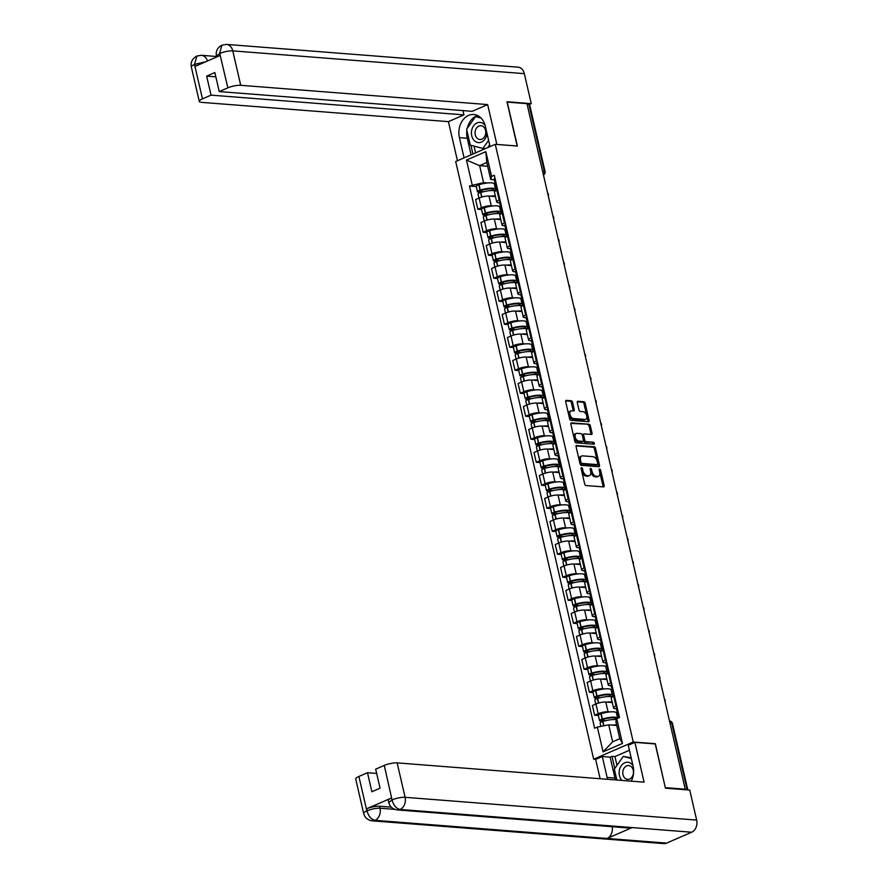 <?xml version="1.0" encoding="UTF-8"?>
<svg xmlns="http://www.w3.org/2000/svg" width="888" height="888" viewBox="0 0 888 888"><rect width="100%" height="100%" fill="white"/><g stroke="black" fill="none" stroke-linecap="round" stroke-linejoin="round"><path stroke-width="1.33" d="M581.573 467.676A1.077 0.633 66.5 0 0 581.129 468.631L584.681 484.016A1.532 0.899 66.5 0 0 585.98 485.536L603.507 486.901A1.532 0.899 66.5 0 0 603.785 486.857A1.532 0.899 66.5 0 0 604.151 485.536L600.599 470.152A1.077 0.633 66.5 0 0 599.234 470.052L599.689 472.039A4.895 2.897 66.5 0 1 598.534 476.29A4.895 2.897 66.5 0 1 597.646 476.423L596.181 476.312A4.895 2.897 66.5 0 1 592.007 471.439L591.541 469.452A1.077 0.633 66.5 0 0 590.176 469.341L590.642 471.328A4.895 2.897 66.5 0 1 589.477 475.58A4.895 2.897 66.5 0 1 588.589 475.724L587.135 475.602A4.895 2.897 66.5 0 1 582.95 470.729L582.495 468.742A1.077 0.633 66.5 0 0 581.573 467.676M572.549 402.275A1.532 0.899 66.5 0 0 571.239 400.754L566.322 400.366A1.532 0.899 66.5 0 0 566.045 400.41A1.532 0.899 66.5 0 0 565.678 401.742L569.63 418.814A1.532 0.899 66.5 0 0 570.929 420.346L588.455 421.711A1.532 0.899 66.5 0 0 588.733 421.667A1.532 0.899 66.5 0 0 589.099 420.335L585.148 403.263A1.532 0.899 66.5 0 0 583.849 401.742L577.91 401.276A1.532 0.899 66.5 0 0 577.633 401.321A1.532 0.899 66.5 0 0 577.267 402.641L578.954 409.956A1.532 0.899 66.5 0 0 580.264 411.477L583.205 411.71A4.096 2.42 66.5 0 1 586.535 415.196A4.096 2.42 66.5 0 1 585.736 419.336A4.096 2.42 66.5 0 1 584.992 419.447L573.459 418.548A4.096 2.42 66.5 0 1 570.129 415.062A4.096 2.42 66.5 0 1 570.929 410.922A4.096 2.42 66.5 0 1 571.672 410.811L573.593 410.955A1.532 0.899 66.5 0 0 573.87 410.911A1.532 0.899 66.5 0 0 574.236 409.59L572.549 402.275L571.395 402.775A1.532 0.899 66.5 0 0 570.085 401.254L565.667 400.91M665.334 787.734L655.366 743.722L633.244 742.002L495.26 144.322L517.382 146.054L507.237 102.12L526.973 103.652L685.247 789.199L684.226 789.643M665.512 787.656L685.247 789.199M576.712 445.376A1.532 0.899 66.5 0 0 576.434 445.421A1.532 0.899 66.5 0 0 576.079 446.753L580.019 463.825A1.532 0.899 66.5 0 0 581.318 465.345L598.845 466.711A1.532 0.899 66.5 0 0 599.123 466.666A1.532 0.899 66.5 0 0 599.489 465.345L595.537 448.262A1.532 0.899 66.5 0 0 594.239 446.742L576.212 445.587M574.825 441.325L570.873 424.242A1.532 0.899 66.5 0 1 571.239 422.921A1.532 0.899 66.5 0 1 571.517 422.877L589.044 424.242A1.532 0.899 66.5 0 1 590.342 425.763L592.03 433.078A1.532 0.899 66.5 0 1 591.674 434.399A1.532 0.899 66.5 0 1 591.397 434.443L584.293 433.888A1.532 0.899 66.5 0 0 584.015 433.932A1.532 0.899 66.5 0 0 583.649 435.264L584.77 440.104A1.532 0.899 66.5 0 0 586.08 441.636L593.473 442.213A1.077 0.633 66.5 0 1 593.939 444.233L576.123 442.846A1.532 0.899 66.5 0 1 574.825 441.325M595.77 759.362L593.672 759.196L455.688 161.516L495.26 144.322M527.106 104.262L528.893 104.396A3.119 0.755 -13 0 1 529.625 104.695L545.043 171.484A3.119 0.755 167 0 0 544.311 171.184L528.893 104.396M616.439 708.746L615.206 708.657A7.171 1.732 -13 0 1 613.53 707.958A7.171 1.732 -13 0 1 615.961 705.993L616.727 705.66M612.276 702.541L605.805 702.031A7.171 1.732 167 0 0 595.937 703.984L598.19 713.719A7.171 1.732 -13 0 1 608.058 711.765L609.978 711.91M615.972 712.387L617.304 712.487M598.19 713.719L594.66 715.24L598.401 715.539M614.485 695.926L613.708 696.259A7.171 1.732 167 0 0 611.288 698.234L613.53 707.958M595.937 703.984L592.418 705.516L594.66 715.24M611.133 685.747L609.901 685.658A7.171 1.732 -13 0 1 608.225 684.959A7.171 1.732 -13 0 1 610.644 682.994L611.421 682.661M593.095 692.54L589.355 692.24L592.873 690.72A7.171 1.732 -13 0 1 602.741 688.766L604.661 688.91M610.667 689.388L611.999 689.488M609.179 672.926L608.402 673.259A7.171 1.732 167 0 0 605.971 675.235L608.225 684.959M606.97 679.542L600.499 679.031A7.171 1.732 167 0 0 590.631 680.985L587.112 682.517L589.355 692.24M605.827 662.748L604.595 662.659A7.171 1.732 -13 0 1 602.908 661.96A7.171 1.732 -13 0 1 605.339 659.995L606.115 659.662M587.778 669.541L584.049 669.241L587.567 667.721A7.171 1.732 -13 0 1 597.435 665.767L599.356 665.911M605.35 666.389L606.682 666.488M603.862 649.927L603.085 650.26A7.171 1.732 167 0 0 600.665 652.236L602.908 661.96M601.653 656.543L595.193 656.032A7.171 1.732 167 0 0 585.314 657.986L581.795 659.518L584.049 669.241M600.51 639.76L599.278 639.66A7.171 1.732 -13 0 1 597.602 638.96A7.171 1.732 -13 0 1 600.022 636.996L600.799 636.663M582.473 646.542L578.732 646.242L582.262 644.721A7.171 1.732 -13 0 1 592.13 642.768L594.05 642.912M600.044 643.389L601.376 643.489M598.556 626.928L597.779 627.261A7.171 1.732 167 0 0 595.36 629.237L597.602 638.96M596.348 633.544L589.876 633.033A7.171 1.732 167 0 0 580.008 634.987L576.49 636.518L578.732 646.242M595.204 616.76L593.972 616.66A7.171 1.732 -13 0 1 592.296 615.961A7.171 1.732 -13 0 1 594.716 613.997L595.493 613.664M577.167 623.543L573.426 623.243L576.945 621.722A7.171 1.732 -13 0 1 586.813 619.769L588.733 619.913M594.738 620.39L596.07 620.49M593.251 603.929L592.474 604.262A7.171 1.732 167 0 0 590.043 606.238L592.296 615.961M591.042 610.544L584.57 610.034A7.171 1.732 167 0 0 574.703 611.987L571.184 613.519L573.426 623.243M589.898 593.761L588.666 593.661A7.171 1.732 -13 0 1 586.979 592.962A7.171 1.732 -13 0 1 589.41 590.997L590.187 590.664M571.85 600.543L568.12 600.244L571.639 598.723A7.171 1.732 -13 0 1 581.507 596.769L583.427 596.914M589.421 597.391L590.753 597.491M587.934 580.93L587.157 581.263A7.171 1.732 167 0 0 584.737 583.238L586.979 592.962M585.725 587.545L579.265 587.035A7.171 1.732 167 0 0 569.386 588.988L565.867 590.52L568.12 600.244M584.582 570.762L583.349 570.662A7.171 1.732 -13 0 1 581.673 569.963A7.171 1.732 -13 0 1 584.093 567.998L584.87 567.665M566.544 577.544L562.803 577.244L566.322 575.724A7.171 1.732 -13 0 1 576.201 573.77L578.121 573.914M584.115 574.392L585.447 574.492M582.628 557.93L581.851 558.263A7.171 1.732 167 0 0 579.42 560.239L581.673 569.963M580.419 564.546L573.948 564.035A7.171 1.732 167 0 0 564.08 565.989L560.561 567.521L562.803 577.244M579.276 547.763L578.044 547.663A7.171 1.732 -13 0 1 576.356 546.964A7.171 1.732 -13 0 1 578.787 544.999L579.564 544.666M561.238 554.545L557.498 554.245L561.016 552.725A7.171 1.732 -13 0 1 570.884 550.771L572.804 550.926M578.81 551.393L580.142 551.492M577.322 534.931L576.545 535.264A7.171 1.732 167 0 0 574.114 537.24L576.356 546.964M575.113 541.547L568.642 541.036A7.171 1.732 167 0 0 558.774 542.99L555.255 544.522L557.498 554.245M573.97 524.764L572.727 524.664A7.171 1.732 -13 0 1 571.051 523.976A7.171 1.732 -13 0 1 573.481 522L574.259 521.667M555.921 531.546L552.192 531.257L555.71 529.725A7.171 1.732 -13 0 1 565.578 527.772L567.499 527.927M573.493 528.393L574.825 528.493M572.005 511.932L571.228 512.265A7.171 1.732 167 0 0 568.808 514.241L571.051 523.976M569.796 518.548L563.336 518.037A7.171 1.732 167 0 0 553.457 519.991L549.938 521.522L552.192 531.257M568.653 501.764L567.421 501.665A7.171 1.732 -13 0 1 565.745 500.976A7.171 1.732 -13 0 1 568.165 499.001L568.942 498.668M550.616 508.547L546.875 508.258L550.394 506.726A7.171 1.732 -13 0 1 560.273 504.773L562.182 504.928M568.187 505.394L569.519 505.494M566.699 488.933L565.922 489.266A7.171 1.732 167 0 0 563.491 491.242L565.745 500.976M564.491 495.548L558.019 495.038A7.171 1.732 167 0 0 548.151 496.991L544.633 498.523L546.875 508.258M563.347 478.765L562.115 478.665A7.171 1.732 -13 0 1 560.428 477.977A7.171 1.732 -13 0 1 562.859 476.001L563.636 475.668M545.31 485.547L541.569 485.259L545.088 483.727A7.171 1.732 -13 0 1 554.956 481.773L556.876 481.929M562.881 482.395L564.213 482.495M561.394 465.934L560.617 466.278A7.171 1.732 167 0 0 558.186 468.242L560.428 477.977M559.185 472.549L552.713 472.039A7.171 1.732 167 0 0 542.846 473.992L539.327 475.524L541.569 485.259M558.03 455.766L556.798 455.666A7.171 1.732 -13 0 1 555.122 454.978A7.171 1.732 -13 0 1 557.553 453.002L558.33 452.669M539.993 462.548L536.263 462.26L539.782 460.728A7.171 1.732 -13 0 1 549.65 458.774L551.57 458.93M557.564 459.396L558.896 459.496M556.077 442.934L555.3 443.279A7.171 1.732 167 0 0 552.88 445.243L555.122 454.978M553.868 449.55L547.397 449.051A7.171 1.732 167 0 0 537.529 450.993L534.01 452.525L536.263 462.26M552.725 432.767L551.492 432.667A7.171 1.732 -13 0 1 549.816 431.979A7.171 1.732 -13 0 1 552.236 430.003L553.013 429.67M534.687 439.549L530.946 439.26L534.465 437.729A7.171 1.732 -13 0 1 544.344 435.775L546.253 435.93M552.258 436.397L553.59 436.496M550.771 419.935L549.994 420.279A7.171 1.732 167 0 0 547.563 422.244L549.816 431.979M548.562 426.551L542.091 426.051A7.171 1.732 167 0 0 532.223 427.994L528.704 429.526L530.946 439.26M547.419 409.768L546.187 409.668A7.171 1.732 -13 0 1 544.499 408.98A7.171 1.732 -13 0 1 546.93 407.004L547.707 406.671M529.381 416.55L525.641 416.261L529.159 414.729A7.171 1.732 -13 0 1 539.027 412.776L540.947 412.931M546.941 413.397L548.273 413.497M545.454 396.936L544.688 397.28A7.171 1.732 167 0 0 542.257 399.245L544.499 408.98M543.256 403.552L536.785 403.052A7.171 1.732 167 0 0 526.917 404.995L523.398 406.526L525.641 416.261M542.102 386.768L540.87 386.669A7.171 1.732 -13 0 1 539.194 385.98A7.171 1.732 -13 0 1 541.625 384.005L542.39 383.671M524.064 393.551L520.335 393.262L523.853 391.73A7.171 1.732 -13 0 1 533.721 389.776L535.642 389.932M541.636 390.398L542.968 390.498M540.148 373.937L539.371 374.281A7.171 1.732 167 0 0 536.951 376.246L539.194 385.98M537.939 380.552L531.468 380.053A7.171 1.732 167 0 0 521.6 381.995L518.081 383.527L520.335 393.262M536.796 363.769L535.564 363.669A7.171 1.732 -13 0 1 533.888 362.981A7.171 1.732 -13 0 1 536.308 361.005L537.085 360.672M518.759 370.551L515.018 370.263L518.537 368.731A7.171 1.732 -13 0 1 528.404 366.777L530.325 366.933M536.33 367.399L537.662 367.499M534.842 350.938L534.065 351.282A7.171 1.732 167 0 0 531.635 353.246L533.888 362.981M532.634 357.553L526.162 357.054A7.171 1.732 167 0 0 516.294 358.996L512.776 360.528L515.018 370.263M531.49 340.77L530.258 340.67A7.171 1.732 -13 0 1 528.571 339.982A7.171 1.732 -13 0 1 531.002 338.006L531.779 337.673M513.453 347.552L509.712 347.264L513.231 345.732A7.171 1.732 -13 0 1 523.099 343.778L525.019 343.934M531.013 344.4L532.345 344.5M529.526 327.938L528.76 328.283A7.171 1.732 167 0 0 526.329 330.247L528.571 339.982M527.317 334.554L520.856 334.055A7.171 1.732 167 0 0 510.989 335.997L507.459 337.529L509.712 347.264M526.173 317.771L524.941 317.671A7.171 1.732 -13 0 1 523.265 316.983A7.171 1.732 -13 0 1 525.696 315.007L526.462 314.674M508.136 324.553L504.395 324.264L507.925 322.733A7.171 1.732 -13 0 1 517.793 320.779L519.713 320.934M525.707 321.401L527.039 321.5M524.22 304.939L523.443 305.283A7.171 1.732 167 0 0 521.023 307.248L523.265 316.983M522.011 311.555L515.54 311.055A7.171 1.732 167 0 0 505.672 312.998L502.153 314.53L504.395 324.264M520.868 294.772L519.635 294.672A7.171 1.732 -13 0 1 517.959 293.984A7.171 1.732 -13 0 1 520.379 292.008L521.156 291.675M502.83 301.554L499.089 301.265L502.608 299.733A7.171 1.732 -13 0 1 512.476 297.78L514.396 297.935M520.401 298.401L521.733 298.501M518.914 281.94L518.137 282.284A7.171 1.732 167 0 0 515.706 284.249L517.959 293.984M516.705 288.556L510.234 288.056A7.171 1.732 167 0 0 500.366 289.999L496.847 291.53L499.089 301.265M515.562 271.772L514.33 271.673A7.171 1.732 -13 0 1 512.642 270.984A7.171 1.732 -13 0 1 515.073 269.009L515.85 268.676M497.513 278.555L493.784 278.266L497.302 276.734A7.171 1.732 -13 0 1 507.17 274.781L509.09 274.936M515.084 275.402L516.416 275.502M513.597 258.941L512.82 259.285A7.171 1.732 167 0 0 510.4 261.25L512.642 270.984M511.388 265.556L504.928 265.057A7.171 1.732 167 0 0 495.049 266.999L491.53 268.531L493.784 278.266M510.245 248.773L509.013 248.673A7.171 1.732 -13 0 1 507.337 247.985A7.171 1.732 -13 0 1 509.756 246.009L510.533 245.676M492.207 255.555L488.467 255.267L491.996 253.735A7.171 1.732 -13 0 1 501.864 251.781L503.785 251.937M509.779 252.403L511.111 252.503M508.291 235.942L507.514 236.286A7.171 1.732 167 0 0 505.094 238.25L507.337 247.985M506.082 242.557L499.611 242.058A7.171 1.732 167 0 0 489.743 244L486.224 245.532L488.467 255.267M504.939 225.774L503.707 225.674A7.171 1.732 -13 0 1 502.031 224.986A7.171 1.732 -13 0 1 504.451 223.01L505.228 222.677M486.901 232.556L483.161 232.268L486.68 230.736A7.171 1.732 -13 0 1 496.547 228.782L498.468 228.938M504.473 229.404L505.805 229.504M502.985 212.942L502.208 213.287A7.171 1.732 167 0 0 499.778 215.251L502.031 224.986M500.776 219.558L494.305 219.059A7.171 1.732 167 0 0 484.437 221.001L480.919 222.533L483.161 232.268M499.633 202.775L498.401 202.675A7.171 1.732 -13 0 1 496.714 201.987A7.171 1.732 -13 0 1 499.145 200.011L499.922 199.678M481.585 209.557L477.855 209.268L481.374 207.737A7.171 1.732 -13 0 1 491.242 205.783L493.162 205.938M499.156 206.405L500.488 206.504M497.669 189.943L496.892 190.287A7.171 1.732 167 0 0 494.472 192.252L496.714 201.987M495.46 196.559L488.999 196.059A7.171 1.732 167 0 0 479.12 198.002L475.602 199.534L477.855 209.268M616.76 725.474L608.735 724.841L612.653 741.802L619.802 738.694L615.895 721.733L616.749 718.67L619.469 717.493L494.283 175.247L491.564 176.423L490.709 179.498L486.791 162.537L479.642 165.645L483.549 182.606L487.856 182.939M616.749 718.67L622.466 743.434L603.085 751.859L597.369 727.094L608.735 724.841M483.549 182.606L469.463 186.025L594.649 728.271L597.369 727.094M472.183 184.848L466.466 160.084L485.847 151.659L491.564 176.423M633.244 742.002L593.672 759.196M487.656 166.278L479.642 165.645L466.466 160.084M494.316 179.776L490.709 179.498M493.85 183.405L495.182 183.505M476.279 186.558L469.463 186.025M622.466 743.434L619.802 738.694M603.085 751.859L612.653 741.802M486.791 162.537L485.847 151.659M581.163 468.786A1.077 0.633 66.5 0 1 581.34 469.241L581.795 471.228A4.895 2.897 66.5 0 0 585.98 476.101L587.135 475.602M589.477 475.58L588.322 476.079A4.895 2.897 66.5 0 1 587.434 476.223L585.98 476.101M598.534 476.29L597.38 476.789A4.895 2.897 66.5 0 1 596.492 476.923L595.027 476.812A4.895 2.897 66.5 0 1 590.853 471.939L590.387 469.952A1.077 0.633 66.5 0 0 590.22 469.497M603.008 486.868A1.532 0.899 66.5 0 0 602.996 486.036L599.444 470.662A1.077 0.633 66.5 0 0 599.267 470.207M598.346 466.677A1.532 0.899 66.5 0 0 598.334 465.845L594.394 448.773A1.532 0.899 66.5 0 0 593.084 447.241L576.057 445.92M581.007 462.337A1.077 0.633 66.5 0 0 581.929 463.403L597.302 464.602A1.077 0.633 66.5 0 0 597.757 463.647L597.269 461.549A4.895 2.897 66.5 0 0 593.084 456.676L582.572 455.855A4.895 2.897 66.5 0 0 581.696 455.988A4.895 2.897 66.5 0 0 580.53 460.239L581.007 462.337L579.853 462.837A1.077 0.633 66.5 0 0 580.774 463.902L581.929 463.403M596.503 464.957A1.077 0.633 66.5 0 1 596.148 465.101L580.774 463.902M581.696 455.988L580.541 456.488A4.895 2.897 66.5 0 0 579.376 460.739L580.53 460.239M579.853 462.837L579.376 460.739M570.862 423.41L589.044 424.242M590.897 434.41A1.532 0.899 66.5 0 0 590.875 433.577L589.188 426.262A1.532 0.899 66.5 0 0 587.889 424.742M583.139 434.387A1.532 0.899 66.5 0 0 582.861 434.432A1.532 0.899 66.5 0 0 582.495 435.764L583.616 440.615A1.532 0.899 66.5 0 0 584.926 442.135L593.473 442.213M593.273 444.178A1.077 0.633 66.5 0 0 592.318 442.712M576.911 433.311A4.096 2.42 66.5 0 0 576.179 433.433A4.096 2.42 66.5 0 0 575.369 437.573A4.096 2.42 66.5 0 0 578.699 441.059L582.772 441.369A1.532 0.899 66.5 0 0 583.039 441.325A1.532 0.899 66.5 0 0 583.405 440.004L582.284 435.153A1.532 0.899 66.5 0 0 580.974 433.633L576.911 433.311M576.179 433.433L575.024 433.932A4.096 2.42 66.5 0 0 574.214 438.073A4.096 2.42 66.5 0 0 577.544 441.558L578.699 441.059M582.106 441.658A1.532 0.899 66.5 0 1 581.884 441.836A1.532 0.899 66.5 0 1 581.618 441.869L577.544 441.558M573.093 410.922A1.532 0.899 66.5 0 0 573.082 410.09L571.395 402.775M570.929 410.922L569.774 411.422A4.096 2.42 66.5 0 0 568.975 415.562A4.096 2.42 66.5 0 0 572.305 419.047L573.459 418.548M585.736 419.336L584.582 419.835A4.096 2.42 66.5 0 1 583.838 419.946L572.305 419.047M587.956 421.667A1.532 0.899 66.5 0 0 587.945 420.834L583.993 403.763A1.532 0.899 66.5 0 0 582.695 402.242L577.255 401.82M605.672 720.69L601.565 720.224L603.019 719.413A9.824 2.375 -13 0 1 613.442 717.87A9.824 2.375 -13 0 1 615.739 718.814A9.824 2.375 -13 0 1 615.65 719.336L616.55 719.413M617.693 718.259L616.472 712.975A11.855 2.864 167 0 0 613.697 711.832A11.855 2.864 167 0 0 601.132 713.697L600.921 713.763A3.941 0.955 167 0 0 598.346 715.295L599.589 720.679A3.941 0.955 167 0 0 600.51 721.056L603.44 721.289M617.682 718.259A11.855 2.864 167 0 0 614.94 717.215A11.855 2.864 167 0 0 602.364 719.08L602.164 719.147A3.941 0.955 167 0 0 599.589 720.679M600.91 726.395L600.133 723.032A3.941 0.955 -13 0 1 602.708 721.5L602.919 721.445A11.855 2.864 -13 0 1 615.484 719.569A11.855 2.864 -13 0 1 616.461 719.691M616.638 724.952A11.855 2.864 167 0 0 612.209 725.119M618.548 717.893L618.137 716.072A11.855 2.864 -13 0 1 618.825 714.74M617.526 713.43L616.561 713.353M618.281 712.387A11.855 2.864 167 0 0 617.593 713.708A11.855 2.864 167 0 0 618.792 714.596M617.038 707.003A11.855 2.864 167 0 0 616.35 708.335L617.593 713.708M615.428 718.381L615.65 719.336M615.484 779.93A17.538 13.509 -85.5 0 1 614.962 778.077L607.126 777.455A17.538 13.509 -85.5 0 0 607.647 779.32M631.257 781.163A17.538 13.509 -85.5 0 0 633.089 766.178L628.26 745.243L634.898 742.357L644.089 782.162L397.147 762.881L405.095 797.313L696.658 820.079L689.732 790.076L665.434 788.178L655.222 743.944L634.898 742.357M607.126 777.455L602.297 756.52L595.659 759.407L600.122 778.732M629.426 750.282L614.951 756.565L611.976 756.332L610.134 757.142L602.297 756.52M358.885 776.456L366.833 810.888A9.357 2.253 -13 0 0 363.669 813.452L355.722 779.031A9.357 2.253 -13 0 1 358.885 776.456L367.488 772.726L376.667 773.437M696.658 820.079A9.59 7.382 94.5 0 1 691.652 832.223L632.156 827.583A9.59 7.382 94.5 0 1 629.37 828.049L397.313 809.923A9.59 7.382 94.5 0 0 400.088 809.456C396.392 808.646 393.728 805.549 392.096 800.144L384.271 765.423A9.357 2.253 -13 0 1 397.147 762.881M612.132 826.706A9.59 7.382 94.5 0 1 607.115 838.461L666.611 843.112L691.652 832.223M666.611 843.112A9.59 7.382 94.5 0 1 663.78 843.6L372.205 820.834A9.59 7.382 94.5 0 0 375.047 820.346C371.339 819.513 368.653 816.427 367.01 811.066L366.666 808.768A9.357 2.253 -13 0 1 379.531 806.226L391.297 807.148M379.531 806.226L379.997 808.213A9.59 7.382 94.5 0 1 375.047 820.334L607.115 838.461L632.156 827.583L400.088 809.456A9.59 7.382 94.5 0 0 405.095 797.313A9.357 2.253 167 0 0 392.219 799.855M367.488 772.726L371.872 791.741L380.064 788.178L375.68 769.163L384.271 765.423M391.475 797.99L391.93 799.977L388.766 802.552L388.311 800.554A9.357 2.253 -13 0 1 391.475 797.99L366.666 808.768M614.962 778.077L610.134 757.142M611.976 756.332L614.774 768.453M614.951 756.565L616.982 765.345M394.76 809.368L379.997 808.213C376.135 808.091 371.839 808.946 367.121 810.755M490.054 146.587L485.37 126.34A17.538 13.509 -85.5 0 0 473.759 114.485A17.538 13.509 -85.5 0 0 459.407 137.618L464.08 157.864M221.856 45.177L219.602 53.546L216.439 56.111C215.562 51.338 217.371 47.697 221.856 45.177L226.418 44.4L517.981 67.166A9.59 7.382 94.5 0 1 524.331 73.648L531.257 103.641L506.959 101.743L517.171 145.976L496.736 144.433M496.847 144.389L487.656 104.584L472.127 111.322L219.247 91.575L227.839 87.845L219.713 53.258M462.948 110.612L463.936 114.885L448.418 121.634L201.476 102.353A9.357 2.253 167 0 1 199.289 101.443A9.357 2.253 167 0 1 202.453 98.879L211.044 95.138L463.936 114.885M457.453 160.75L448.418 121.634M487.656 104.584L240.715 85.303A9.357 2.253 167 0 0 227.839 87.845M531.257 103.641L529.348 104.473M219.247 91.575L214.852 72.561L206.66 76.124L211.044 95.138M205.705 61.772L194.794 64.325L195.249 66.311L220.058 55.533L219.602 53.546M206.66 76.124L215.84 76.834M477.611 115.551A17.538 13.509 -85.5 0 0 467.243 128.349M466.877 130.414A17.538 13.509 -85.5 0 0 467.243 138.228L459.407 137.618M471.073 154.834L467.243 138.228M470.918 145.321L472.927 154.035M479.975 117.083L476.101 116.639M474.026 146.132L475.58 152.88M194.505 64.447A9.357 2.253 -13 0 0 191.342 67.022C190.454 62.204 192.296 58.541 196.847 56.044L194.505 64.447L202.453 98.879M630.591 781.118A10.134 7.803 -85.5 0 0 631.79 780.041M632.944 765.534A10.134 7.803 -85.5 0 0 624.741 762.77A10.134 7.803 -85.5 0 0 619.291 770.751A10.134 7.803 -85.5 0 0 622 780.441M629.648 779.009A6.938 5.339 -85.5 0 0 633.455 771.517A6.938 5.339 -85.5 0 0 628.671 765.534A6.938 5.339 -85.5 0 0 626.617 765.889A6.938 5.339 -85.5 0 0 622.799 773.37A6.938 5.339 -85.5 0 0 627.583 779.364A6.938 5.339 -85.5 0 0 629.648 779.009M616.86 780.041L614.33 769.086L623.276 756.432L631.146 757.753M623.276 756.432L631.324 758.519M485.203 125.663A10.134 7.803 -85.5 0 0 477.023 122.933A10.134 7.803 -85.5 0 0 471.739 135.775A10.134 7.803 -85.5 0 0 481.451 142.091A10.134 7.803 -85.5 0 0 486.99 133.355M481.918 139.161A6.938 5.339 -85.5 0 0 485.736 131.679A6.938 5.339 -85.5 0 0 480.952 125.685A6.938 5.339 -85.5 0 0 478.898 126.041A6.938 5.339 -85.5 0 0 475.08 133.533A6.938 5.339 -85.5 0 0 479.864 139.516A6.938 5.339 -85.5 0 0 481.918 139.161M489.643 144.833L487.667 147.619M488.611 140.371L482.906 148.429L470.285 145.155L466.611 129.237L475.557 116.594L480.985 118.004M479.209 116.883L475.557 116.594M485.37 148.618L482.906 148.429M600.366 697.691L596.259 697.224L597.713 696.414A9.824 2.375 -13 0 1 608.136 694.871A9.824 2.375 -13 0 1 610.433 695.815A9.824 2.375 -13 0 1 610.334 696.336L613.075 696.558M613.453 695.815L612.398 695.737A11.855 2.864 167 0 0 612.409 695.36L611.166 689.976A11.855 2.864 167 0 0 608.391 688.833A11.855 2.864 167 0 0 595.815 690.698L595.615 690.764A3.941 0.955 167 0 0 593.04 692.296L594.283 697.679A3.941 0.955 167 0 0 595.204 698.057L598.124 698.29M612.409 695.36A11.855 2.864 167 0 0 609.634 694.216A11.855 2.864 167 0 0 597.058 696.081L596.858 696.148A3.941 0.955 167 0 0 594.283 697.679M595.759 704.062L594.827 700.033A3.941 0.955 -13 0 1 597.402 698.501L597.602 698.445A11.855 2.864 -13 0 1 610.178 696.569A11.855 2.864 -13 0 1 612.254 697.013M612.165 702.042A11.855 2.864 167 0 0 611.421 701.953A11.855 2.864 167 0 0 606.904 702.119M613.575 696.325L612.82 693.073A11.855 2.864 -13 0 1 613.519 691.741M612.209 690.431L611.255 690.353M612.975 689.388A11.855 2.864 167 0 0 612.276 690.709A11.855 2.864 167 0 0 613.486 691.597M611.732 684.004A11.855 2.864 167 0 0 611.033 685.336L612.276 690.709M610.111 695.382L610.334 696.336M595.06 674.691L590.942 674.225L592.396 673.415A9.824 2.375 -13 0 1 602.819 671.872A9.824 2.375 -13 0 1 605.116 672.815A9.824 2.375 -13 0 1 605.028 673.337L607.769 673.559M608.147 672.815L607.081 672.738A11.855 2.864 167 0 0 607.092 672.36L605.849 666.977A11.855 2.864 167 0 0 603.074 665.834A11.855 2.864 167 0 0 590.509 667.698L590.298 667.765A3.941 0.955 167 0 0 587.723 669.297L588.966 674.68A3.941 0.955 167 0 0 589.887 675.058L592.818 675.291M607.092 672.36A11.855 2.864 167 0 0 604.317 671.217A11.855 2.864 167 0 0 591.752 673.082L591.541 673.148A3.941 0.955 167 0 0 588.966 674.68M590.442 681.063L589.51 677.033A3.941 0.955 -13 0 1 592.085 675.502L592.296 675.446A11.855 2.864 -13 0 1 604.861 673.57A11.855 2.864 -13 0 1 606.937 674.014M606.848 679.043A11.855 2.864 167 0 0 606.104 678.954A11.855 2.864 167 0 0 601.598 679.12M608.269 673.326L607.514 670.074A11.855 2.864 -13 0 1 608.213 668.742M606.904 667.432L605.938 667.365M607.67 666.389A11.855 2.864 167 0 0 606.97 667.709A11.855 2.864 167 0 0 608.18 668.597M606.426 661.005A11.855 2.864 167 0 0 605.727 662.337L606.97 667.709M604.806 672.394L605.028 673.337M589.743 651.692L585.636 651.226L587.09 650.416A9.824 2.375 -13 0 1 597.513 648.873A9.824 2.375 -13 0 1 599.811 649.816A9.824 2.375 -13 0 1 599.711 650.338L602.464 650.56M602.841 649.816L601.775 649.739A11.855 2.864 167 0 0 601.787 649.361L600.543 643.978A11.855 2.864 167 0 0 597.768 642.834A11.855 2.864 167 0 0 585.192 644.699L584.992 644.766A3.941 0.955 167 0 0 582.417 646.298L583.66 651.681A3.941 0.955 167 0 0 584.582 652.058L587.512 652.292M601.787 649.361A11.855 2.864 167 0 0 599.012 648.218A11.855 2.864 167 0 0 586.435 650.083L586.235 650.149A3.941 0.955 167 0 0 583.66 651.681M585.137 658.064L584.204 654.034A3.941 0.955 -13 0 1 586.779 652.502L586.979 652.447A11.855 2.864 -13 0 1 599.555 650.571A11.855 2.864 -13 0 1 601.631 651.015M601.542 656.043A11.855 2.864 167 0 0 600.799 655.955A11.855 2.864 167 0 0 596.281 656.121M602.952 650.327L602.208 647.075A11.855 2.864 -13 0 1 602.897 645.743M601.598 644.433L600.632 644.366M602.353 643.389A11.855 2.864 167 0 0 601.664 644.71A11.855 2.864 167 0 0 602.863 645.609M601.109 638.006A11.855 2.864 167 0 0 600.421 639.338L601.664 644.71M599.5 649.394L599.711 650.338M584.437 628.693L580.33 628.227L581.784 627.416A9.824 2.375 -13 0 1 592.196 625.874A9.824 2.375 -13 0 1 594.505 626.817A9.824 2.375 -13 0 1 594.405 627.339L597.147 627.561M597.524 626.817L596.47 626.739A11.855 2.864 167 0 0 596.481 626.362L595.238 620.978A11.855 2.864 167 0 0 592.463 619.835A11.855 2.864 167 0 0 579.886 621.7L579.686 621.767A3.941 0.955 167 0 0 577.111 623.298L578.354 628.682A3.941 0.955 167 0 0 579.276 629.059L582.195 629.292M596.481 626.362A11.855 2.864 167 0 0 593.706 625.219A11.855 2.864 167 0 0 581.129 627.083L580.919 627.15A3.941 0.955 167 0 0 578.354 628.682M579.831 635.064L578.898 631.035A3.941 0.955 -13 0 1 581.474 629.503L581.673 629.448A11.855 2.864 -13 0 1 594.25 627.572A11.855 2.864 -13 0 1 596.325 628.016M596.236 633.044A11.855 2.864 167 0 0 595.493 632.955A11.855 2.864 167 0 0 590.975 633.122M597.646 627.328L596.891 624.075A11.855 2.864 -13 0 1 597.591 622.743M596.281 621.434L595.326 621.367M597.047 620.39A11.855 2.864 167 0 0 596.348 621.711A11.855 2.864 167 0 0 597.557 622.61M595.804 615.007A11.855 2.864 167 0 0 595.104 616.339L596.348 621.711M594.183 626.395L594.405 627.339M579.131 605.694L575.013 605.228L576.467 604.417A9.824 2.375 -13 0 1 586.89 602.874A9.824 2.375 -13 0 1 589.188 603.818A9.824 2.375 -13 0 1 589.099 604.34L591.841 604.562M592.218 603.818L591.153 603.74A11.855 2.864 167 0 0 591.164 603.363L589.921 597.979A11.855 2.864 167 0 0 587.146 596.836A11.855 2.864 167 0 0 574.58 598.701L574.37 598.767A3.941 0.955 167 0 0 571.794 600.299L573.038 605.683A3.941 0.955 167 0 0 573.959 606.06L576.889 606.293M591.164 603.363A11.855 2.864 167 0 0 588.389 602.219A11.855 2.864 167 0 0 575.824 604.084L575.613 604.151A3.941 0.955 167 0 0 573.038 605.683M574.514 612.065L573.581 608.036A3.941 0.955 -13 0 1 576.157 606.504L576.368 606.449A11.855 2.864 -13 0 1 588.933 604.584A11.855 2.864 -13 0 1 591.008 605.017M590.92 610.045A11.855 2.864 167 0 0 590.176 609.956A11.855 2.864 167 0 0 585.669 610.123M592.329 604.328L591.586 601.076A11.855 2.864 -13 0 1 592.285 599.744M590.975 598.434L590.009 598.368M591.741 597.391A11.855 2.864 167 0 0 591.042 598.723A11.855 2.864 167 0 0 592.252 599.611M590.498 592.007A11.855 2.864 167 0 0 589.799 593.339L591.042 598.723M588.877 603.396L589.099 604.34M573.815 582.695L569.708 582.228L571.162 581.418A9.824 2.375 -13 0 1 581.585 579.875A9.824 2.375 -13 0 1 583.882 580.819A9.824 2.375 -13 0 1 583.782 581.34L586.535 581.562M586.913 580.819L585.847 580.741A11.855 2.864 167 0 0 585.858 580.364L584.615 574.98A11.855 2.864 167 0 0 581.84 573.837A11.855 2.864 167 0 0 569.264 575.702L569.064 575.768A3.941 0.955 167 0 0 566.489 577.3L567.732 582.683A3.941 0.955 167 0 0 568.653 583.061L571.583 583.294M585.858 580.364A11.855 2.864 167 0 0 583.083 579.22A11.855 2.864 167 0 0 570.507 581.085L570.307 581.152A3.941 0.955 167 0 0 567.732 582.683M569.208 589.066L568.276 585.037A3.941 0.955 -13 0 1 570.851 583.505L571.051 583.449A11.855 2.864 -13 0 1 583.627 581.585A11.855 2.864 -13 0 1 585.703 582.029M585.614 587.046A11.855 2.864 167 0 0 584.87 586.957A11.855 2.864 167 0 0 580.352 587.123M587.024 581.329L586.28 578.077A11.855 2.864 -13 0 1 586.968 576.745M585.669 575.435L584.704 575.369M586.424 574.392A11.855 2.864 167 0 0 585.725 575.724A11.855 2.864 167 0 0 586.935 576.612M585.181 569.008A11.855 2.864 167 0 0 584.493 570.34L585.725 575.724M583.571 580.397L583.782 581.34M568.509 559.695L564.402 559.229L565.856 558.419A9.824 2.375 -13 0 1 576.268 556.876A9.824 2.375 -13 0 1 578.576 557.819A9.824 2.375 -13 0 1 578.476 558.352L581.218 558.563M581.596 557.819L580.541 557.742A11.855 2.864 167 0 0 580.552 557.364L579.309 551.981A11.855 2.864 167 0 0 576.534 550.838A11.855 2.864 167 0 0 563.958 552.702L563.747 552.769A3.941 0.955 167 0 0 561.183 554.301L562.426 559.684A3.941 0.955 167 0 0 563.347 560.062L566.267 560.295M580.552 557.364A11.855 2.864 167 0 0 577.777 556.221A11.855 2.864 167 0 0 565.201 558.086L564.99 558.152A3.941 0.955 167 0 0 562.426 559.684M563.891 566.067L562.97 562.037A3.941 0.955 -13 0 1 565.534 560.506L565.745 560.45A11.855 2.864 -13 0 1 578.321 558.585A11.855 2.864 -13 0 1 580.397 559.029M580.308 564.047A11.855 2.864 167 0 0 579.564 563.958A11.855 2.864 167 0 0 575.047 564.124M581.718 558.33L580.963 555.078A11.855 2.864 -13 0 1 581.662 553.746M580.352 552.436L579.398 552.369M581.118 551.393A11.855 2.864 167 0 0 580.419 552.725A11.855 2.864 167 0 0 581.629 553.613M579.875 546.009A11.855 2.864 167 0 0 579.176 547.341L580.419 552.725M578.255 557.398L578.476 558.352M563.203 536.696L559.085 536.23L560.539 535.42A9.824 2.375 -13 0 1 570.962 533.877A9.824 2.375 -13 0 1 573.26 534.82A9.824 2.375 -13 0 1 573.171 535.353L575.912 535.564M576.29 534.82L575.224 534.743A11.855 2.864 167 0 0 575.235 534.365L573.992 528.982A11.855 2.864 167 0 0 571.217 527.838A11.855 2.864 167 0 0 558.652 529.714L558.441 529.77A3.941 0.955 167 0 0 555.866 531.302L557.109 536.685A3.941 0.955 167 0 0 558.03 537.062L560.961 537.296M575.235 534.365A11.855 2.864 167 0 0 572.46 533.222A11.855 2.864 167 0 0 559.895 535.087L559.684 535.153A3.941 0.955 167 0 0 557.109 536.685M558.585 543.067L557.653 539.038A3.941 0.955 -13 0 1 560.228 537.506L560.439 537.451A11.855 2.864 -13 0 1 573.004 535.586A11.855 2.864 -13 0 1 575.08 536.03M574.991 541.047A11.855 2.864 167 0 0 574.247 540.959A11.855 2.864 167 0 0 569.741 541.125M576.401 535.331L575.657 532.079A11.855 2.864 -13 0 1 576.356 530.746M575.047 529.437L574.081 529.37M575.812 528.393A11.855 2.864 167 0 0 575.113 529.725A11.855 2.864 167 0 0 576.323 530.613M574.569 523.01A11.855 2.864 167 0 0 573.87 524.342L575.113 529.725M572.949 534.398L573.171 535.353M557.886 513.697L553.779 513.231L555.233 512.42A9.824 2.375 -13 0 1 565.656 510.878A9.824 2.375 -13 0 1 567.954 511.821A9.824 2.375 -13 0 1 567.854 512.354L570.596 512.565M570.984 511.821L569.918 511.743A11.855 2.864 167 0 0 569.93 511.366L568.686 505.982A11.855 2.864 167 0 0 565.911 504.839A11.855 2.864 167 0 0 553.335 506.715L553.135 506.771A3.941 0.955 167 0 0 550.56 508.302L551.803 513.686A3.941 0.955 167 0 0 552.725 514.063L555.644 514.296M569.93 511.366A11.855 2.864 167 0 0 567.154 510.223A11.855 2.864 167 0 0 554.578 512.087L554.378 512.154A3.941 0.955 167 0 0 551.803 513.686M553.279 520.068L552.347 516.039A3.941 0.955 -13 0 1 554.922 514.518L555.122 514.452A11.855 2.864 -13 0 1 567.698 512.587A11.855 2.864 -13 0 1 569.774 513.031M569.685 518.048A11.855 2.864 167 0 0 568.942 517.959A11.855 2.864 167 0 0 564.424 518.126M571.095 512.332L570.34 509.079A11.855 2.864 -13 0 1 571.04 507.747M569.741 506.438L568.775 506.371M570.496 505.394A11.855 2.864 167 0 0 569.796 506.726A11.855 2.864 167 0 0 571.006 507.614M569.252 500.011A11.855 2.864 167 0 0 568.553 501.343L569.796 506.726M567.643 511.399L567.854 512.354M552.58 490.698L548.462 490.232L549.927 489.421A9.824 2.375 -13 0 1 560.339 487.878A9.824 2.375 -13 0 1 562.648 488.822A9.824 2.375 -13 0 1 562.548 489.355L565.29 489.566M565.667 488.822L564.613 488.744A11.855 2.864 167 0 0 564.624 488.367L563.381 482.983A11.855 2.864 167 0 0 560.606 481.84A11.855 2.864 167 0 0 548.029 483.716L547.818 483.771A3.941 0.955 167 0 0 545.254 485.303L546.497 490.687A3.941 0.955 167 0 0 547.419 491.064L550.338 491.297M564.624 488.367A11.855 2.864 167 0 0 561.849 487.223A11.855 2.864 167 0 0 549.272 489.088L549.062 489.155A3.941 0.955 167 0 0 546.497 490.687M547.963 497.069L547.041 493.04A3.941 0.955 -13 0 1 549.605 491.519L549.816 491.453A11.855 2.864 -13 0 1 562.393 489.588A11.855 2.864 -13 0 1 564.468 490.032M564.38 495.049A11.855 2.864 167 0 0 563.625 494.96A11.855 2.864 167 0 0 559.118 495.127M565.789 489.332L565.034 486.08A11.855 2.864 -13 0 1 565.734 484.748M564.424 483.438L563.469 483.372M565.19 482.395A11.855 2.864 167 0 0 564.491 483.727A11.855 2.864 167 0 0 565.7 484.615M563.947 477.011A11.855 2.864 167 0 0 563.247 478.343L564.491 483.727M562.326 488.4L562.548 489.355M547.274 467.699L543.156 467.232L544.61 466.422A9.824 2.375 -13 0 1 555.033 464.879A9.824 2.375 -13 0 1 557.331 465.823A9.824 2.375 -13 0 1 557.242 466.355L559.984 466.566M560.361 465.823L559.296 465.745A11.855 2.864 167 0 0 559.307 465.368L558.064 459.995A11.855 2.864 167 0 0 555.289 458.841A11.855 2.864 167 0 0 542.723 460.717L542.513 460.772A3.941 0.955 167 0 0 539.937 462.304L541.181 467.687A3.941 0.955 167 0 0 542.102 468.065L545.032 468.298M559.307 465.368A11.855 2.864 167 0 0 556.532 464.224A11.855 2.864 167 0 0 543.967 466.089L543.756 466.156A3.941 0.955 167 0 0 541.181 467.687M542.657 474.07L541.724 470.052A3.941 0.955 -13 0 1 544.3 468.52L544.511 468.453A11.855 2.864 -13 0 1 557.076 466.589A11.855 2.864 -13 0 1 559.151 467.033M559.063 472.05A11.855 2.864 167 0 0 558.319 471.961A11.855 2.864 167 0 0 553.812 472.127M560.472 466.333L559.729 463.081A11.855 2.864 -13 0 1 560.428 461.749M559.118 460.45L558.152 460.373M559.873 459.396A11.855 2.864 167 0 0 559.185 460.728A11.855 2.864 167 0 0 560.395 461.616M558.641 454.012A11.855 2.864 167 0 0 557.942 455.344L559.185 460.728M557.02 465.401L557.242 466.355M541.958 444.699L537.851 444.233L539.305 443.423A9.824 2.375 -13 0 1 549.728 441.88A9.824 2.375 -13 0 1 552.025 442.823A9.824 2.375 -13 0 1 551.925 443.356L554.667 443.567M555.044 442.823L553.99 442.746A11.855 2.864 167 0 0 554.001 442.368L552.758 436.996A11.855 2.864 167 0 0 549.983 435.841A11.855 2.864 167 0 0 537.407 437.717L537.207 437.773A3.941 0.955 167 0 0 534.632 439.305L535.875 444.688A3.941 0.955 167 0 0 536.796 445.066L539.715 445.299M554.001 442.368A11.855 2.864 167 0 0 551.226 441.225A11.855 2.864 167 0 0 538.65 443.09L538.45 443.156A3.941 0.955 167 0 0 535.875 444.688M537.351 451.071L536.419 447.053A3.941 0.955 -13 0 1 538.994 445.521L539.194 445.454A11.855 2.864 -13 0 1 551.77 443.589A11.855 2.864 -13 0 1 553.846 444.033M553.757 449.051A11.855 2.864 167 0 0 553.013 448.962A11.855 2.864 167 0 0 548.495 449.128M555.167 443.334L554.412 440.082A11.855 2.864 -13 0 1 555.111 438.761M553.812 437.451L552.847 437.373M554.567 436.397A11.855 2.864 167 0 0 553.868 437.729A11.855 2.864 167 0 0 555.078 438.617M553.324 431.013A11.855 2.864 167 0 0 552.625 432.345L553.868 437.729M551.703 442.402L551.925 443.356M536.652 421.7L532.534 421.234L533.988 420.424A9.824 2.375 -13 0 1 544.411 418.881A9.824 2.375 -13 0 1 546.719 419.824A9.824 2.375 -13 0 1 546.62 420.357L549.361 420.568M549.739 419.824L548.684 419.747A11.855 2.864 167 0 0 548.695 419.369L547.452 413.997A11.855 2.864 167 0 0 544.677 412.842A11.855 2.864 167 0 0 532.101 414.718L531.89 414.774A3.941 0.955 167 0 0 529.326 416.306L530.558 421.689A3.941 0.955 167 0 0 531.49 422.066L534.409 422.3M548.695 419.369A11.855 2.864 167 0 0 545.909 418.226A11.855 2.864 167 0 0 533.344 420.091L533.133 420.157A3.941 0.955 167 0 0 530.558 421.689M532.034 428.072L531.113 424.053A3.941 0.955 -13 0 1 533.677 422.522L533.888 422.455A11.855 2.864 -13 0 1 546.464 420.59A11.855 2.864 -13 0 1 548.54 421.034M548.451 426.051A11.855 2.864 167 0 0 547.696 425.963A11.855 2.864 167 0 0 543.19 426.129M549.861 420.335L549.106 417.083A11.855 2.864 -13 0 1 549.805 415.762M548.495 414.452L547.541 414.374M549.261 413.397A11.855 2.864 167 0 0 548.562 414.729A11.855 2.864 167 0 0 549.772 415.617M548.018 408.014A11.855 2.864 167 0 0 547.319 409.346L548.562 414.729M546.398 419.402L546.62 420.357M531.346 398.701L527.228 398.235L528.682 397.424A9.824 2.375 -13 0 1 539.105 395.882A9.824 2.375 -13 0 1 541.403 396.825A9.824 2.375 -13 0 1 541.314 397.358L544.055 397.569M544.433 396.825L543.367 396.747A11.855 2.864 167 0 0 543.378 396.37L542.135 390.998A11.855 2.864 167 0 0 539.36 389.843A11.855 2.864 167 0 0 526.795 391.719L526.584 391.775A3.941 0.955 167 0 0 524.009 393.306L525.252 398.69A3.941 0.955 167 0 0 526.173 399.067L529.104 399.3M543.378 396.37A11.855 2.864 167 0 0 540.603 395.227A11.855 2.864 167 0 0 528.038 397.091L527.827 397.158A3.941 0.955 167 0 0 525.252 398.69M526.728 405.072L525.796 401.054A3.941 0.955 -13 0 1 528.371 399.522L528.582 399.456A11.855 2.864 -13 0 1 541.147 397.591A11.855 2.864 -13 0 1 543.223 398.035M543.134 403.052A11.855 2.864 167 0 0 542.39 402.974A11.855 2.864 167 0 0 537.884 403.13M544.544 397.336L543.8 394.083A11.855 2.864 -13 0 1 544.488 392.762M543.19 391.453L542.224 391.375M543.944 390.398A11.855 2.864 167 0 0 543.256 391.73A11.855 2.864 167 0 0 544.466 392.618M542.712 385.015A11.855 2.864 167 0 0 542.013 386.347L543.256 391.73M541.092 396.403L541.314 397.358M526.029 375.702L521.922 375.236L523.376 374.425A9.824 2.375 -13 0 1 533.799 372.882A9.824 2.375 -13 0 1 536.097 373.826A9.824 2.375 -13 0 1 535.997 374.359L538.739 374.57M539.116 373.826L538.061 373.748A11.855 2.864 167 0 0 538.072 373.371L536.829 367.998A11.855 2.864 167 0 0 534.054 366.844A11.855 2.864 167 0 0 521.478 368.72L521.278 368.775A3.941 0.955 167 0 0 518.703 370.307L519.946 375.691A3.941 0.955 167 0 0 520.868 376.068L523.787 376.301M538.072 373.371A11.855 2.864 167 0 0 535.298 372.227A11.855 2.864 167 0 0 522.721 374.092L522.521 374.159A3.941 0.955 167 0 0 519.946 375.691M521.423 382.073L520.49 378.055A3.941 0.955 -13 0 1 523.065 376.523L523.265 376.457A11.855 2.864 -13 0 1 535.841 374.592A11.855 2.864 -13 0 1 537.917 375.036M537.828 380.053A11.855 2.864 167 0 0 537.085 379.975A11.855 2.864 167 0 0 532.567 380.131M539.238 374.336L538.483 371.084A11.855 2.864 -13 0 1 539.183 369.763M537.873 368.453L536.918 368.376M538.639 367.399A11.855 2.864 167 0 0 537.939 368.731A11.855 2.864 167 0 0 539.149 369.619M537.395 362.015A11.855 2.864 167 0 0 536.696 363.347L537.939 368.731M535.775 373.404L535.997 374.359M520.723 352.703L516.605 352.236L518.059 351.426A9.824 2.375 -13 0 1 528.482 349.883A9.824 2.375 -13 0 1 530.791 350.838A9.824 2.375 -13 0 1 530.691 351.359L533.433 351.57M533.81 350.827L532.745 350.749A11.855 2.864 167 0 0 532.756 350.372L531.524 344.999A11.855 2.864 167 0 0 528.737 343.845A11.855 2.864 167 0 0 516.172 345.721L515.961 345.776A3.941 0.955 167 0 0 513.397 347.308L514.629 352.691A3.941 0.955 167 0 0 515.562 353.069L518.481 353.302M532.756 350.372A11.855 2.864 167 0 0 529.981 349.228A11.855 2.864 167 0 0 517.415 351.104L517.205 351.16A3.941 0.955 167 0 0 514.629 352.691M516.106 359.085L515.173 355.056A3.941 0.955 -13 0 1 517.748 353.524L517.959 353.457A11.855 2.864 -13 0 1 530.524 351.593A11.855 2.864 -13 0 1 532.611 352.036M532.511 357.054A11.855 2.864 167 0 0 531.768 356.976A11.855 2.864 167 0 0 527.261 357.131M533.932 351.337L533.177 348.085A11.855 2.864 -13 0 1 533.877 346.764M532.567 345.454L531.601 345.377M533.333 344.4A11.855 2.864 167 0 0 532.634 345.732A11.855 2.864 167 0 0 533.843 346.62M532.09 339.016A11.855 2.864 167 0 0 531.39 340.348L532.634 345.732M530.469 350.405L530.691 351.359M515.406 329.703L511.299 329.237L512.753 328.427A9.824 2.375 -13 0 1 523.176 326.884A9.824 2.375 -13 0 1 525.474 327.839A9.824 2.375 -13 0 1 525.385 328.36L528.127 328.571M528.504 327.827L527.439 327.75A11.855 2.864 167 0 0 527.45 327.372L526.207 322A11.855 2.864 167 0 0 523.432 320.857A11.855 2.864 167 0 0 510.866 322.721L510.656 322.777A3.941 0.955 167 0 0 508.08 324.309L509.324 329.692A3.941 0.955 167 0 0 510.245 330.07L513.175 330.303M527.45 327.372A11.855 2.864 167 0 0 524.675 326.229A11.855 2.864 167 0 0 512.099 328.105L511.899 328.16A3.941 0.955 167 0 0 509.324 329.692M510.8 336.086L509.867 332.057A3.941 0.955 -13 0 1 512.443 330.525L512.654 330.458A11.855 2.864 -13 0 1 525.219 328.593A11.855 2.864 -13 0 1 527.294 329.037M527.206 334.055A11.855 2.864 167 0 0 526.462 333.977A11.855 2.864 167 0 0 521.944 334.132M528.615 328.338L527.872 325.086A11.855 2.864 -13 0 1 528.56 323.765M527.261 322.455L526.295 322.377M528.016 321.401A11.855 2.864 167 0 0 527.328 322.733A11.855 2.864 167 0 0 528.527 323.621M526.773 316.017A11.855 2.864 167 0 0 526.085 317.349L527.328 322.733M525.163 327.406L525.385 328.36M510.101 306.715L505.994 306.238L507.448 305.439A9.824 2.375 -13 0 1 517.871 303.885A9.824 2.375 -13 0 1 520.168 304.839A9.824 2.375 -13 0 1 520.068 305.361L522.81 305.572M523.187 304.828L522.133 304.751A11.855 2.864 167 0 0 522.144 304.373L520.901 299.001A11.855 2.864 167 0 0 518.126 297.857A11.855 2.864 167 0 0 505.55 299.722L505.35 299.778A3.941 0.955 167 0 0 502.775 301.31L504.018 306.693A3.941 0.955 167 0 0 504.939 307.07L507.858 307.304M522.144 304.373A11.855 2.864 167 0 0 519.369 303.23A11.855 2.864 167 0 0 506.793 305.106L506.593 305.161A3.941 0.955 167 0 0 504.018 306.693M505.494 313.087L504.562 309.057A3.941 0.955 -13 0 1 507.137 307.526L507.337 307.459A11.855 2.864 -13 0 1 519.913 305.594A11.855 2.864 -13 0 1 521.989 306.038M521.9 311.055A11.855 2.864 167 0 0 521.156 310.978A11.855 2.864 167 0 0 516.638 311.133M523.31 305.339L522.555 302.087A11.855 2.864 -13 0 1 523.254 300.766M521.944 299.456L520.99 299.378M522.71 298.401A11.855 2.864 167 0 0 522.011 299.733A11.855 2.864 167 0 0 523.221 300.621M521.467 293.018A11.855 2.864 167 0 0 520.768 294.35L522.011 299.733M519.846 304.406L520.068 305.361M504.795 283.716L500.677 283.239L502.131 282.44A9.824 2.375 -13 0 1 512.554 280.886A9.824 2.375 -13 0 1 514.851 281.84A9.824 2.375 -13 0 1 514.763 282.362L517.504 282.573M517.882 281.829L516.816 281.751A11.855 2.864 167 0 0 516.827 281.385L515.584 276.002A11.855 2.864 167 0 0 512.809 274.858A11.855 2.864 167 0 0 500.244 276.723L500.033 276.779A3.941 0.955 167 0 0 497.458 278.31L498.701 283.694A3.941 0.955 167 0 0 499.622 284.071L502.553 284.304M516.827 281.385A11.855 2.864 167 0 0 514.052 280.231A11.855 2.864 167 0 0 501.487 282.107L501.276 282.162A3.941 0.955 167 0 0 498.701 283.694M500.177 290.087L499.245 286.058A3.941 0.955 -13 0 1 501.82 284.526L502.031 284.46A11.855 2.864 -13 0 1 514.596 282.595A11.855 2.864 -13 0 1 516.672 283.039M516.583 288.056A11.855 2.864 167 0 0 515.839 287.978A11.855 2.864 167 0 0 511.333 288.134M518.004 282.34L517.249 279.087A11.855 2.864 -13 0 1 517.948 277.766M516.638 276.457L515.673 276.379M517.404 275.402A11.855 2.864 167 0 0 516.705 276.734A11.855 2.864 167 0 0 517.915 277.622M516.161 270.019A11.855 2.864 167 0 0 515.462 271.351L516.705 276.734M514.541 281.407L514.763 282.362M499.478 260.717L495.371 260.24L496.825 259.44A9.824 2.375 -13 0 1 507.248 257.886A9.824 2.375 -13 0 1 509.546 258.841A9.824 2.375 -13 0 1 509.446 259.363L512.198 259.574M512.576 258.841L511.51 258.752A11.855 2.864 167 0 0 511.521 258.386L510.278 253.002A11.855 2.864 167 0 0 507.503 251.859A11.855 2.864 167 0 0 494.927 253.724L494.727 253.779A3.941 0.955 167 0 0 492.152 255.311L493.395 260.695A3.941 0.955 167 0 0 494.316 261.083L497.247 261.305M511.521 258.386A11.855 2.864 167 0 0 508.746 257.231A11.855 2.864 167 0 0 496.17 259.107L495.97 259.163A3.941 0.955 167 0 0 493.395 260.695M494.871 267.088L493.939 263.059A3.941 0.955 -13 0 1 496.514 261.527L496.714 261.461A11.855 2.864 -13 0 1 509.29 259.596A11.855 2.864 -13 0 1 511.366 260.04M511.277 265.057A11.855 2.864 167 0 0 510.533 264.979A11.855 2.864 167 0 0 506.016 265.135M512.687 259.34L511.943 256.088A11.855 2.864 -13 0 1 512.631 254.767M511.333 253.457L510.367 253.38M512.087 252.403A11.855 2.864 167 0 0 511.399 253.735A11.855 2.864 167 0 0 512.598 254.623M510.844 247.019A11.855 2.864 167 0 0 510.156 248.351L511.399 253.735M509.235 258.408L509.446 259.363M494.172 237.718L490.065 237.24L491.519 236.441A9.824 2.375 -13 0 1 501.931 234.887A9.824 2.375 -13 0 1 504.24 235.842A9.824 2.375 -13 0 1 504.14 236.363L506.882 236.574M507.259 235.842L506.204 235.753A11.855 2.864 167 0 0 506.216 235.387L504.972 230.003A11.855 2.864 167 0 0 502.197 228.86A11.855 2.864 167 0 0 489.621 230.725L489.421 230.791A3.941 0.955 167 0 0 486.846 232.312L488.089 237.695A3.941 0.955 167 0 0 489.011 238.084L491.93 238.306M506.216 235.387A11.855 2.864 167 0 0 503.441 234.232A11.855 2.864 167 0 0 490.864 236.108L490.653 236.164A3.941 0.955 167 0 0 488.089 237.695M489.566 244.089L488.633 240.06A3.941 0.955 -13 0 1 491.208 238.528L491.408 238.461A11.855 2.864 -13 0 1 503.984 236.597A11.855 2.864 -13 0 1 506.06 237.041M505.971 242.058A11.855 2.864 167 0 0 505.228 241.98A11.855 2.864 167 0 0 500.71 242.135M507.381 236.341L506.626 233.089A11.855 2.864 -13 0 1 507.326 231.768M506.016 230.458L505.061 230.381M506.782 229.404A11.855 2.864 167 0 0 506.082 230.736A11.855 2.864 167 0 0 507.292 231.624M505.538 224.02A11.855 2.864 167 0 0 504.839 225.352L506.082 230.736M503.918 235.409L504.14 236.363M488.866 214.718L484.748 214.241L486.202 213.442A9.824 2.375 -13 0 1 496.625 211.888A9.824 2.375 -13 0 1 498.923 212.843A9.824 2.375 -13 0 1 498.834 213.364L501.576 213.575M501.953 212.843L500.888 212.754A11.855 2.864 167 0 0 500.899 212.387L499.655 207.004A11.855 2.864 167 0 0 496.88 205.861A11.855 2.864 167 0 0 484.315 207.725L484.104 207.792A3.941 0.955 167 0 0 481.529 209.313L482.772 214.696A3.941 0.955 167 0 0 483.694 215.085L486.624 215.307M500.899 212.387A11.855 2.864 167 0 0 498.124 211.233A11.855 2.864 167 0 0 485.558 213.109L485.348 213.164A3.941 0.955 167 0 0 482.772 214.696M484.249 221.09L483.316 217.061A3.941 0.955 -13 0 1 485.891 215.529L486.102 215.462A11.855 2.864 -13 0 1 498.668 213.597A11.855 2.864 -13 0 1 500.743 214.041M500.654 219.059A11.855 2.864 167 0 0 499.911 218.981A11.855 2.864 167 0 0 495.404 219.136M502.064 213.342L501.32 210.09A11.855 2.864 -13 0 1 502.02 208.769M500.71 207.459L499.744 207.381M501.476 206.405A11.855 2.864 167 0 0 500.776 207.737A11.855 2.864 167 0 0 501.986 208.625M500.233 201.021A11.855 2.864 167 0 0 499.533 202.353L500.776 207.737M498.612 212.41L498.834 213.364M483.549 191.719L479.442 191.242L480.896 190.443A9.824 2.375 -13 0 1 491.319 188.889A9.824 2.375 -13 0 1 493.617 189.843A9.824 2.375 -13 0 1 493.517 190.365L496.27 190.576M496.647 189.843L495.582 189.755A11.855 2.864 167 0 0 495.593 189.388L494.35 184.005A11.855 2.864 167 0 0 491.575 182.861A11.855 2.864 167 0 0 478.998 184.726L478.799 184.793A3.941 0.955 167 0 0 476.223 186.325L477.466 191.697A3.941 0.955 167 0 0 478.388 192.086L481.307 192.308M495.593 189.388A11.855 2.864 167 0 0 492.818 188.234A11.855 2.864 167 0 0 480.242 190.11L480.042 190.165A3.941 0.955 167 0 0 477.466 191.697M478.943 198.091L478.01 194.061A3.941 0.955 -13 0 1 480.586 192.53L480.785 192.463A11.855 2.864 -13 0 1 493.362 190.598A11.855 2.864 -13 0 1 495.437 191.042M495.349 196.059A11.855 2.864 167 0 0 494.605 195.982A11.855 2.864 167 0 0 490.087 196.137M496.758 190.343L496.015 187.091A11.855 2.864 -13 0 1 496.703 185.77M495.404 184.46L494.438 184.382M496.159 183.405A11.855 2.864 167 0 0 495.46 184.737A11.855 2.864 167 0 0 496.67 185.625M494.916 178.022A11.855 2.864 167 0 0 494.228 179.354L495.46 184.737M493.306 189.41L493.517 190.365M484.437 221.001L486.68 230.736M489.743 244L491.996 253.735M495.049 266.999L497.302 276.734M500.366 289.999L502.608 299.733M505.672 312.998L507.925 322.733M510.989 335.997L513.231 345.732M516.294 358.996L518.537 368.731M521.6 381.995L523.853 391.73M526.917 404.995L529.159 414.729M532.223 427.994L534.465 437.729M537.529 450.993L539.782 460.728M542.846 473.992L545.088 483.727M548.151 496.991L550.394 506.726M553.457 519.991L555.71 529.725M558.774 542.99L561.016 552.725M564.08 565.989L566.322 575.724M569.386 588.988L571.639 598.723M574.703 611.987L576.945 621.722M580.008 634.987L582.262 644.721M585.314 657.986L587.567 667.721M590.631 680.985L592.873 690.72M479.12 198.002L481.374 207.737M488.999 196.059L491.242 205.783M494.305 219.059L496.547 228.782M502.208 213.287L504.451 223.01M499.611 242.058L501.864 251.781M507.514 236.286L509.756 246.009M504.928 265.057L507.17 274.781M512.82 259.285L515.073 269.009M510.234 288.056L512.476 297.78M518.137 282.284L520.379 292.008M515.54 311.055L517.793 320.779M523.443 305.283L525.696 315.007M520.856 334.055L523.099 343.778M528.76 328.283L531.002 338.006M526.162 357.054L528.404 366.777M534.065 351.282L536.308 361.005M531.468 380.053L533.721 389.776M539.371 374.281L541.625 384.005M536.785 403.052L539.027 412.776M544.688 397.28L546.93 407.004M542.091 426.051L544.344 435.775M549.994 420.279L552.236 430.003M547.397 449.051L549.65 458.774M555.3 443.279L557.553 453.002M552.713 472.039L554.956 481.773M560.617 466.278L562.859 476.001M558.019 495.038L560.273 504.773M565.922 489.266L568.165 499.001M563.336 518.037L565.578 527.772M571.228 512.265L573.481 522M568.642 541.036L570.884 550.771M576.545 535.264L578.787 544.999M573.948 564.035L576.201 573.77M581.851 558.263L584.093 567.998M579.265 587.035L581.507 596.769M587.157 581.263L589.41 590.997M584.57 610.034L586.813 619.769M592.474 604.262L594.716 613.997M589.876 633.033L592.13 642.768M597.779 627.261L600.022 636.996M595.193 656.032L597.435 665.767M603.085 650.26L605.339 659.995M600.499 679.031L602.741 688.766M608.402 673.259L610.644 682.994M605.805 702.031L608.058 711.765M613.708 696.259L615.961 705.993M496.892 190.287L499.145 200.011M687.145 789.876L671.739 723.154A3.119 2.398 -85.5 0 0 669.674 721.056L669.508 721.034M669.963 723.021L671.739 723.154A3.119 0.755 167 0 1 672.471 723.454A3.119 3.119 0 0 0 669.674 721.056M542.535 171.04L544.311 171.184A3.119 2.398 -85.5 0 1 543.367 174.681M581.795 471.228L582.95 470.729M587.434 476.223L588.589 475.724M590.387 469.952L591.541 469.452M590.853 471.939L592.007 471.439M595.027 476.812L596.181 476.312M596.492 476.923L597.646 476.423M599.444 470.662L600.599 470.152M602.996 486.036L604.151 485.536M581.34 469.241L582.495 468.742M593.084 447.241L594.239 446.742M594.394 448.773L595.537 448.262M598.334 465.845L599.489 465.345M596.148 465.101L597.302 464.602M589.188 426.262L590.342 425.763M590.875 433.577L592.03 433.078M582.495 435.764L583.649 435.264M583.616 440.615L584.77 440.104M584.926 442.135L586.08 441.636M581.618 441.869L582.772 441.369M573.082 410.09L574.236 409.59M583.838 419.946L584.992 419.447M582.695 402.242L583.849 401.742M583.993 403.763L585.148 403.263M587.945 420.834L589.099 420.335M570.085 401.254L571.239 400.754M600.921 713.763L602.164 719.147M602.708 721.5L603.707 725.84M602.919 721.445L603.918 725.796M601.132 713.697L602.364 719.08M524.331 73.648L232.767 50.871L240.715 85.303M196.881 56.033L201.321 55.3A9.59 7.382 94.5 0 1 207.459 61.017M226.418 44.4A9.59 7.382 94.5 0 1 232.767 50.871A9.357 2.253 167 0 0 219.891 53.424M595.615 690.764L596.858 696.148M597.402 698.501L598.457 703.085M597.602 698.445L598.667 703.03M595.815 690.698L597.058 696.081M590.298 667.765L591.541 673.148M592.085 675.502L593.151 680.086M592.296 675.446L593.351 680.03M590.509 667.698L591.752 673.082M584.992 644.766L586.235 650.149M586.779 652.502L587.834 657.087M586.979 652.447L588.045 657.031M585.192 644.699L586.435 650.083M579.686 621.767L580.919 627.15M581.474 629.503L582.528 634.088M581.673 629.448L582.728 634.032M579.886 621.7L581.129 627.083M574.37 598.767L575.613 604.151M576.157 606.504L577.211 611.088M576.368 606.449L577.422 611.033M574.58 598.701L575.824 604.084M569.064 575.768L570.307 581.152M570.851 583.505L571.905 588.089M571.051 583.449L572.116 588.034M569.264 575.702L570.507 581.085M563.747 552.769L564.99 558.152M565.534 560.506L566.6 565.09M565.745 560.45L566.799 565.034M563.958 552.702L565.201 558.086M558.441 529.77L559.684 535.153M560.228 537.506L561.283 542.091M560.439 537.451L561.494 542.035M558.652 529.714L559.895 535.087M553.135 506.771L554.378 512.154M554.922 514.518L555.977 519.091M555.122 514.452L556.188 519.036M553.335 506.715L554.578 512.087M554.101 512.864L554.223 513.419M547.818 483.771L549.062 489.155M549.605 491.519L550.671 496.092M549.816 491.453L550.871 496.037M548.029 483.716L549.272 489.088M548.784 489.865L548.917 490.42M542.513 460.772L543.756 466.156M544.3 468.52L545.354 473.093M544.511 468.453L545.565 473.038M542.723 460.717L543.967 466.089M543.478 466.866L543.6 467.421M537.207 437.773L538.45 443.156M538.994 445.521L540.048 450.094M539.194 445.454L540.259 450.038M537.407 437.717L538.65 443.09M538.172 443.867L538.295 444.422M531.89 414.774L533.133 420.157M533.677 422.522L534.743 427.095M533.888 422.455L534.942 427.039M532.101 414.718L533.344 420.091M532.856 420.868L532.989 421.423M526.584 391.775L527.827 397.158M528.371 399.522L529.426 404.096M528.582 399.456L529.637 404.04M526.795 391.719L528.038 397.091M527.55 397.868L527.672 398.423M521.278 368.775L522.521 374.159M523.065 376.523L524.12 381.107M523.265 376.457L524.331 381.041M521.478 368.72L522.721 374.092M522.244 374.869L522.366 375.424M515.961 345.776L517.205 351.16M517.748 353.524L518.814 358.108M517.959 353.457L519.014 358.042M516.172 345.721L517.415 351.104M516.927 351.87L517.06 352.425M510.656 322.777L511.899 328.16M512.443 330.525L513.497 335.109M512.654 330.458L513.708 335.042M510.866 322.721L512.099 328.105M511.621 328.871L511.743 329.426M505.35 299.778L506.593 305.161M507.137 307.526L508.191 312.11M507.337 307.459L508.402 312.043M505.55 299.722L506.793 305.106M506.315 305.872L506.438 306.427M500.033 276.779L501.276 282.162M501.82 284.526L502.886 289.111M502.031 284.46L503.085 289.044M500.244 276.723L501.487 282.107M494.727 253.779L495.97 259.163M496.514 261.527L497.569 266.111M496.714 261.461L497.78 266.045M494.927 253.724L496.17 259.107M489.421 230.791L490.653 236.164M491.208 238.528L492.263 243.112M491.408 238.461L492.463 243.046M489.621 230.725L490.864 236.108M484.104 207.792L485.348 213.164M485.891 215.529L486.946 220.113M486.102 215.462L487.157 220.046M484.315 207.725L485.558 213.109M478.799 184.793L480.042 190.165M480.586 192.53L481.64 197.114M480.785 192.463L481.851 197.047M478.998 184.726L480.242 190.11M665.101 701.975A3.119 3.119 0 0 0 664.379 698.834M659.795 678.976A3.119 3.119 0 0 0 659.074 675.835M654.489 655.977A3.119 3.119 0 0 0 653.757 652.835M649.172 632.978A3.119 3.119 0 0 0 648.451 629.836M643.867 609.978A3.119 3.119 0 0 0 643.145 606.837M638.561 586.979A3.119 3.119 0 0 0 637.828 583.838M633.244 563.98A3.119 3.119 0 0 0 632.522 560.839M627.938 540.992A3.119 3.119 0 0 0 627.206 537.839M622.632 517.993A3.119 3.119 0 0 0 621.9 514.84M617.315 494.993A3.119 3.119 0 0 0 616.594 491.841M612.01 471.994A3.119 3.119 0 0 0 611.277 468.842M606.704 448.995A3.119 3.119 0 0 0 605.971 445.843M601.387 425.996A3.119 3.119 0 0 0 600.665 422.843M596.081 402.997A3.119 3.119 0 0 0 595.349 399.844M590.764 379.997A3.119 3.119 0 0 0 590.043 376.845M585.458 356.998A3.119 3.119 0 0 0 584.737 353.846M580.153 333.999A3.119 3.119 0 0 0 579.42 330.847M574.836 311A3.119 3.119 0 0 0 574.114 307.847M569.53 288.001A3.119 3.119 0 0 0 568.808 284.848M564.224 265.001A3.119 3.119 0 0 0 563.491 261.849M558.907 242.002A3.119 3.119 0 0 0 558.186 238.85M553.601 219.003A3.119 3.119 0 0 0 552.88 215.851M548.296 196.004A3.119 3.119 0 0 0 547.563 192.851M543.434 174.958A3.119 3.119 0 0 0 545.043 171.484M672.471 723.454L687.823 789.92M596.348 465.079L597.502 464.579M582.861 434.432L584.015 433.932M581.884 441.836L583.039 441.325M363.669 813.452C364.813 817.67 367.654 820.135 372.205 820.834M388.766 802.552C389.91 806.77 392.751 809.234 397.313 809.923M201.321 55.3L216.528 56.488M216.439 56.111L216.65 57.021M191.342 67.022L199.289 101.443"/></g></svg>
